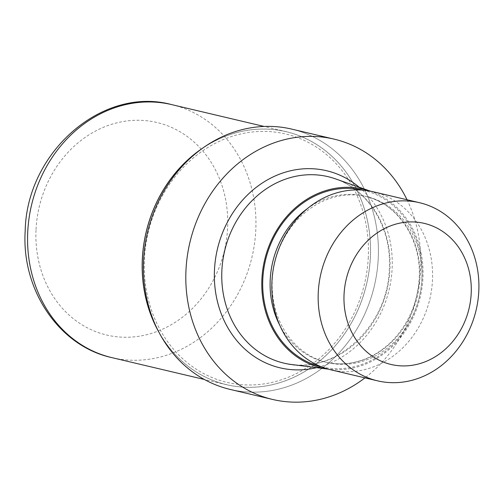 <?xml version="1.0" encoding="UTF-8"?>
<svg xmlns="http://www.w3.org/2000/svg" width="504" height="504" viewBox="0 0 504 504"><rect width="100%" height="100%" fill="white"/><g stroke="black" fill="none" stroke-linecap="round" stroke-linejoin="round"><path stroke-width="0.38" stroke-dasharray="2.52 1.89" d="M200.611 149.644A129.925 113.192 -76.7 0 1 316.789 144.654A129.925 113.192 -76.7 0 1 370.32 257.349A129.925 113.192 -76.7 0 1 283.248 381.528A129.925 113.192 -76.7 0 1 157.935 330.309M291.671 129.1A133.749 116.525 -76.7 0 1 378.239 258.401A133.749 116.525 -76.7 0 1 254.419 392.15A133.749 116.525 -76.7 0 1 143.602 260.121A133.749 116.525 -76.7 0 1 267.422 126.372A133.749 116.525 -76.7 0 1 378.239 258.401A133.749 116.525 -76.7 0 1 230.171 389.428M368.285 257.361A127.607 111.17 -76.7 0 1 250.154 384.974A127.607 111.17 -76.7 0 1 144.428 259.006A127.607 111.17 -76.7 0 1 262.559 131.393A127.607 111.17 -76.7 0 1 368.285 257.361M335.393 178.838A95.81 83.469 -76.7 0 1 389.945 269.275A95.81 83.469 -76.7 0 1 291.533 364.512M370.679 191.268L370.32 191.142A91.804 79.978 -76.7 0 1 370.679 191.268A91.804 79.978 -76.7 0 1 422.944 277.924A91.804 79.978 -76.7 0 1 328.646 369.18A91.804 79.978 -76.7 0 1 328.268 369.13M421.886 279.065A85.296 74.315 -76.7 0 1 327.455 362.628A85.296 74.315 -76.7 0 1 272.248 280.161A85.296 74.315 -76.7 0 1 366.673 196.598A85.296 74.315 -76.7 0 1 421.886 279.065M373.244 191.772A91.508 79.72 -76.7 0 1 432.47 280.237A91.508 79.72 -76.7 0 1 331.166 369.886M407.043 199.754A133.749 116.525 -76.7 0 1 420.62 268.411A133.749 116.525 -76.7 0 1 364.972 377.868M202.375 148.352A129.994 113.255 -76.7 0 1 286.24 131.67A129.994 113.255 -76.7 0 1 370.377 257.349A129.994 113.255 -76.7 0 1 226.472 384.697A129.994 113.255 -76.7 0 1 158.93 332.249M359.169 187.217A101.266 88.225 -76.7 0 1 392.125 268.626A101.266 88.225 -76.7 0 1 316.543 367.655M363.151 190.159A90.758 79.071 -76.7 0 1 422.031 277.931A90.758 79.071 -76.7 0 1 321.42 366.811M307.377 208.624A85.296 74.315 -76.7 0 1 364.644 196.119A85.296 74.315 -76.7 0 1 419.851 278.586A85.296 74.315 -76.7 0 1 325.42 362.143A85.296 74.315 -76.7 0 1 279.808 325.338M171.643 104.599A129.994 113.255 -76.7 0 1 255.78 230.278A129.994 113.255 -76.7 0 1 111.869 357.626M36.036 229.465A109.198 95.13 -76.7 0 1 137.126 120.267A109.198 95.13 -76.7 0 1 227.6 228.06A109.198 95.13 -76.7 0 1 126.51 337.258A109.198 95.13 -76.7 0 1 36.036 229.465M200.592 149.656A129.925 113.192 -76.7 0 1 316.777 144.648A129.925 113.192 -76.7 0 1 370.32 257.349A129.925 113.192 -76.7 0 1 283.235 381.528A129.925 113.192 -76.7 0 1 157.922 330.29M283.884 363.132C332.199 376.797 388.137 327.802 389.283 268.972C392.106 224.96 364.707 184.464 327.934 176.652M328.646 369.18L328.274 369.136M327.455 362.628L325.42 362.143C338.694 365.211 352 364.134 365.331 358.911C375.556 354.803 384.772 348.522 392.969 340.074C408.908 323.051 417.652 302.457 419.189 278.284C421.697 239.053 397.291 203.049 364.644 196.119L366.673 196.598M226.472 384.697L204.353 379.474M286.24 131.67L264.127 126.447"/><path stroke-width="0.76" d="M157.935 330.309A129.925 113.192 -76.7 0 1 142.393 259.018A129.925 113.192 -76.7 0 1 200.611 149.644M328.274 369.136L291.533 364.512A95.81 83.469 -76.7 0 1 283.884 363.132A95.81 83.469 -76.7 0 1 221.873 270.503A95.81 83.469 -76.7 0 1 327.934 176.652A95.81 83.469 -76.7 0 1 335.393 178.838L370.32 191.142A91.804 79.978 -76.7 0 0 261.897 279.103A91.804 79.978 -76.7 0 0 328.268 369.13M377.496 380.829L331.166 369.886A91.508 79.72 -76.7 0 1 271.94 281.415A91.508 79.72 -76.7 0 1 373.244 191.772L419.574 202.715A91.508 79.72 -76.7 0 1 478.8 291.18A91.508 79.72 -76.7 0 1 377.496 380.829A91.508 79.72 -76.7 0 1 318.27 292.358A91.508 79.72 -76.7 0 1 419.574 202.715M471.196 293.454A72.475 63.145 -76.7 0 1 404.107 365.929A72.475 63.145 -76.7 0 1 344.056 294.386A72.475 63.145 -76.7 0 1 411.151 221.905A72.475 63.145 -76.7 0 1 471.196 293.454M364.972 377.868A133.749 116.525 -76.7 0 1 272.551 399.439A133.749 116.525 -76.7 0 1 185.982 270.131A133.749 116.525 -76.7 0 1 334.051 139.11A133.749 116.525 -76.7 0 1 407.043 199.754M272.551 399.439L230.171 389.428A133.749 116.525 -76.7 0 1 143.602 260.121A133.749 116.525 -76.7 0 1 291.671 129.1L334.051 139.11M158.93 332.249A129.994 113.255 -76.7 0 1 142.33 259.018A129.994 113.255 -76.7 0 1 202.375 148.352M316.543 367.655A101.266 88.225 -76.7 0 1 214.477 269.923A101.266 88.225 -76.7 0 1 267.17 180.029A101.266 88.225 -76.7 0 1 359.169 187.217M321.42 366.811A90.758 79.071 -76.7 0 1 262.817 279.096A90.758 79.071 -76.7 0 1 363.151 190.159M279.808 325.338A85.296 74.315 -76.7 0 1 270.213 279.682A85.296 74.315 -76.7 0 1 307.377 208.624M27.733 231.947A129.994 113.255 -76.7 0 1 171.643 104.599L171.643 104.599C101.94 85.749 26.573 152.712 25.2 230.801C21.275 289.611 58.867 346.128 111.869 357.626L111.869 357.626A129.994 113.255 -76.7 0 1 27.733 231.947M157.922 330.29A129.925 113.192 -76.7 0 1 142.393 259.018A129.925 113.192 -76.7 0 1 200.592 149.656M204.353 379.474L111.869 357.626M264.127 126.447L171.643 104.599"/></g></svg>
